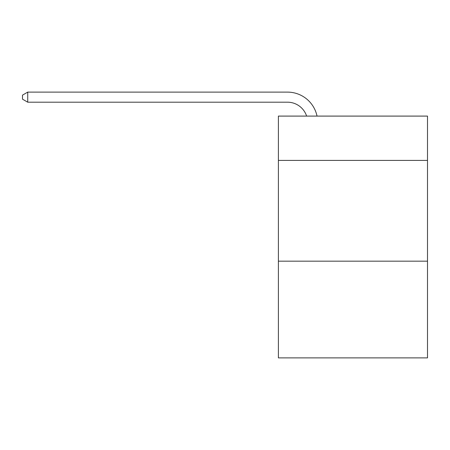 <?xml version="1.0" encoding="UTF-8"?>
<svg xmlns="http://www.w3.org/2000/svg" width="450" height="450" viewBox="0 0 450 450"><rect width="100%" height="100%" fill="white"/><g stroke="black" fill="none" stroke-linecap="round" stroke-linejoin="round"><path stroke-width="0.67" d="M427.5 160.419L427.5 116.094L278.398 116.094L278.398 160.419L427.5 160.419L427.5 357.885L278.398 357.885L278.398 160.419M427.5 261.169L278.398 261.169M287.46 102.189A20.149 20.149 -30.3 0 1 306.619 116.094A20.149 20.149 -35.6 0 0 287.46 102.189L27.737 102.189L22.5 99.169L22.5 95.136L27.737 92.115L287.46 92.115A30.223 30.223 149.7 0 1 317.036 116.094M27.737 102.189L27.737 92.115L287.46 92.115"/></g></svg>
